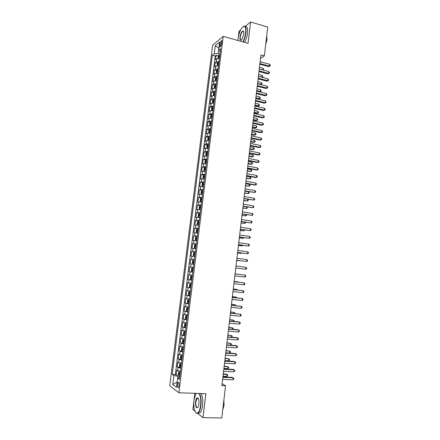 <?xml version="1.0" encoding="UTF-8"?>
<svg xmlns="http://www.w3.org/2000/svg" width="440" height="440" viewBox="0 0 440 440"><rect width="100%" height="100%" fill="white"/><g stroke="black" fill="none" stroke-linecap="round" stroke-linejoin="round"><path stroke-width="0.66" d="M197.846 397.942L197.703 398.283M179.069 385.539C179.212 383.13 178.893 382.063 178.123 382.333L177.43 384.34C177.287 386.743 177.601 387.811 178.376 387.552L179.069 385.539M194.865 393.322L194.161 399.118M193.831 401.819L192.88 409.607L194.926 411.235M212.63 45.177L169.73 385.754L178.877 392.755L223.223 36.377L212.63 45.177M240.669 29.942L239.052 31.235L238.31 37.306M238.018 39.715L237.924 40.491M219.423 58.548L216.673 58.883L215.644 59.664L216.194 55.27L218.367 55.847M219.054 61.501L216.304 61.831L215.276 62.596L217.465 63.168M215.276 62.596L214.726 67.001L215.749 66.253L218.499 65.934M217.58 73.343L214.825 73.634L213.807 74.355L214.357 69.938L216.563 70.499M216.651 80.767L213.901 81.037L212.883 81.719L213.439 77.297L215.661 77.853M215.727 88.209L212.971 88.457L211.959 89.111L212.514 84.672L214.753 85.222M214.797 95.667L212.042 95.892L211.03 96.514L211.585 92.07L213.846 92.609M213.862 103.147L211.112 103.345L210.1 103.934L210.661 99.479L212.938 100.012M212.933 110.638L210.177 110.814L209.171 111.375L209.732 106.909L212.025 107.437M211.992 118.151L209.242 118.3L208.236 118.828L208.797 114.351L211.112 114.873M211.057 125.681L208.302 125.807L207.301 126.302L207.862 121.814L210.199 122.331M210.117 133.227L207.361 133.331L206.365 133.793L206.927 129.294L209.286 129.8M209.171 140.795L206.421 140.871L205.425 141.301L205.986 136.796L208.368 137.291M208.23 148.379L205.475 148.429L204.479 148.83L205.046 144.309L207.449 144.798M207.279 155.98L203.538 156.371L204.105 151.844L206.531 152.328M206.333 163.597L202.593 163.933L203.159 159.396L205.612 159.869M205.381 171.237L201.641 171.512L202.213 166.964L204.688 167.431M204.424 178.893L200.69 179.113L201.262 174.548L203.764 175.01M203.467 186.566L199.738 186.725L200.31 182.155L202.84 182.606M202.51 194.26L198.781 194.359L199.353 189.778L201.916 190.218M201.548 201.971L197.824 202.01L198.402 197.417L200.992 197.852M200.585 209.698L196.862 209.682L197.439 205.079L200.085 205.507M199.623 217.448L195.899 217.371L196.477 212.757L199.403 213.213M198.655 225.214L194.937 225.077L195.514 220.451L199.078 220.99M197.681 232.997L193.969 232.799L194.552 228.162L198.22 228.701M196.713 240.801L193.001 240.543L193.584 235.895L197.257 236.412M195.734 248.622L192.027 248.303L192.61 243.645L196.295 244.145M194.761 256.465L191.054 256.086L191.637 251.416L195.327 251.895M193.781 264.325L190.08 263.885L190.663 259.204L194.359 259.666M193.386 267.471L189.69 267.009L189.101 271.7L192.808 272.135M192.406 275.358L188.705 274.835L188.117 279.538L191.835 279.95M191.417 283.267L187.726 282.678L187.138 287.392L190.856 287.788M190.432 291.192L186.742 290.543L186.148 295.268L189.877 295.642M189.442 299.134L185.757 298.425L185.163 303.16L188.898 303.518M188.447 307.098L184.767 306.323L184.173 311.075L187.688 311.388M187.457 315.079L183.772 314.243L183.178 319.006L186.126 319.253M186.456 323.081L182.781 322.179L182.182 326.953L185.917 327.409M185.46 331.106L181.786 330.138L181.187 334.923L183.86 335.12M184.454 339.147L180.785 338.118L180.186 342.909L182.837 343.09M183.453 347.209L179.784 346.11L179.185 350.916L181.814 351.087M182.446 355.289L178.783 354.129L178.178 358.947L180.791 359.095M181.434 363.391L177.777 362.164L177.172 366.993L179.768 367.131M260.53 58.333L264.346 55.88L260.931 54.945L221.876 385.632L225.566 385.786L222.101 383.73M219.973 43.714L219.769 45.364C219.648 46.684 219.841 47.229 220.347 46.992L221.595 43.89L221.799 42.229C221.92 40.909 221.727 40.37 221.227 40.607L219.973 43.714L221.556 44.148M179.663 377.614L177.65 378.164L179.438 379.412L220.655 48.659L218.603 50.27L220.248 51.904M177.65 378.164L176.506 387.299L172.75 384.483L173.871 375.529L172.178 374.347L212.328 55.22L214.269 53.686L215.287 45.601L219.632 42.042L218.603 50.27M216.194 55.27L215.259 55.996L175.346 374.5L176.16 375.062L178.739 375.183M180.422 371.509L176.764 370.216L176.16 375.062M180.829 368.258L177.172 366.993M181.841 360.146L178.178 358.947M182.847 352.055L179.185 350.916M183.854 343.981L180.186 342.909M184.855 335.929L181.187 334.923M185.856 327.894L182.182 326.953M186.857 319.88L183.178 319.006M187.853 311.883L184.173 311.075M188.848 303.908L185.163 303.16M189.838 295.955L186.148 295.268M190.828 288.019L187.138 287.392M191.813 280.099L188.117 279.538M192.797 272.201L189.101 271.7M190.663 259.204L194.37 259.606M191.637 251.416L195.344 251.757M192.61 243.645L196.323 243.925M193.584 235.895L197.296 236.115M194.552 228.162L198.264 228.322M195.514 220.451L199.232 220.55M196.477 212.757L200.2 212.795M197.439 205.079L201.163 205.056M198.402 197.417L202.125 197.34M199.353 189.778L203.088 189.64M200.31 182.155L204.045 181.957M201.262 174.548L204.996 174.295M202.213 166.964L205.953 166.65M203.159 159.396L206.899 159.027M204.105 151.844L207.851 151.415M205.046 144.309L206.041 143.891L208.797 143.825M205.986 136.796L206.987 136.345L209.737 136.251M206.927 129.294L207.928 128.816L210.678 128.7M207.862 121.814L208.868 121.303L211.618 121.16M208.797 114.351L209.803 113.806L212.559 113.641M209.732 106.909L210.738 106.332L213.494 106.139M210.661 99.479L211.673 98.868L214.423 98.659M211.585 92.07L212.603 91.427L215.353 91.19M212.514 84.672L213.532 84.002L216.282 83.743M213.439 77.297L214.456 76.593L217.206 76.312M214.357 69.938L215.38 69.201L218.13 68.898M218.625 50.292L218.218 53.554L214.269 53.686M219.984 54.027L218.218 53.554M223.223 36.377L248.039 43.324L250.608 22L245.108 26.395M250.608 22L267.735 27.055L264.346 55.88M197.599 413.358L202.983 417.637L221.782 418L225.566 385.786M202.983 417.637L205.865 393.712L178.877 392.755M179.806 376.442L177.903 376.354L177.678 378.158M215.259 55.996L212.328 55.22M175.346 374.5L172.178 374.347M173.871 375.529L177.903 376.354M218.84 48.373L215.287 45.601M172.75 384.483L177.161 382.085M259.831 64.246L268.653 66.605L269.506 66.099L259.919 63.531M269.72 64.279L270.27 65.208L270.182 65.94L269.506 66.099L269.72 64.279L260.134 61.694M270.182 65.94L268.653 66.605M218.9 58.504L219.434 58.449M218.081 58.504L218.174 56.188L218.834 55.017L219.896 54.764M219.72 56.161L218.961 56.276L218.84 57.162L219.61 57.046M262.839 69.982L263.038 68.294L259.468 67.348M263.038 68.294L263.588 69.201L263.225 70.081M263.505 69.91L263.027 70.026M242.847 41.871C244.277 39.16 245.229 36.102 245.685 32.687C246.043 26.405 244.761 24.838 241.841 27.99C239.976 30.756 238.739 34.276 238.128 38.538L237.98 40.508M243.26 26.571L243.54 26.378C245.597 25.564 246.417 27.665 245.988 32.675C245.531 36.102 244.58 39.199 243.15 41.954M243.755 34.183L241.918 39.446C240.433 41.036 239.789 40.26 239.976 37.108C240.713 33.22 241.786 31.196 243.199 31.031C243.755 31.378 243.941 32.428 243.755 34.183M243.639 31.625L242.732 31.394C241.555 32.384 240.735 34.282 240.273 37.092C240.07 39.386 240.438 40.365 241.379 40.04M266.717 35.733L266.007 41.784M266.734 36.141L266.964 39.853L265.65 44.792M245.355 26.664C247.214 26.268 247.929 28.419 247.511 33.11C247.055 36.537 246.103 39.628 244.662 42.378M196.378 393.377L195.536 394.62L193.963 400.444C193.419 407.732 194.381 411.978 196.851 413.182C198.627 412.945 199.881 410.355 200.607 405.416C201.108 399.911 200.558 395.929 198.946 393.465M199.392 393.481C200.915 396.116 201.421 400.12 200.915 405.482C200.42 409.189 199.529 411.681 198.242 412.951L197.065 413.441L195.663 412.478M198.907 404.146L198.138 407.039C196.306 408.881 195.454 407.088 195.586 401.66C195.943 399.201 196.57 397.914 197.466 397.788C198.688 398.36 199.166 400.477 198.907 404.146M198.198 398.332L197.137 398.266L195.888 401.726C195.674 406.027 196.312 407.968 197.808 407.55L197.846 407.517M223.597 402.567L222.799 409.343M223.894 400.037L224.032 405.422L222.739 409.849M201.031 393.542C202.565 396.171 203.082 400.169 202.582 405.532C202.087 409.233 201.19 411.719 199.898 412.99L197.94 413.182M258.968 71.566L267.806 73.882L268.653 73.397L259.05 70.873M268.868 71.572L269.423 72.496L269.335 73.227L268.653 73.397L268.868 71.572L259.264 69.036M269.335 73.227L267.806 73.882M258.104 78.903L266.954 81.18L267.801 80.713L258.181 78.238M268.015 78.881L268.571 79.8L268.483 80.531L267.801 80.713L268.015 78.881L258.396 76.395M268.483 80.531L266.954 81.18M257.235 86.257L266.101 88.49L266.948 88.044L257.307 85.613M267.163 86.213L267.718 87.114L267.63 87.852L266.948 88.044L267.163 86.213L257.527 83.771M267.63 87.852L266.101 88.49M256.361 93.632L265.249 95.821L266.09 95.398L256.438 93.011M266.305 93.555L266.865 94.451L266.778 95.189L266.09 95.398L266.305 93.555L256.652 91.163M266.778 95.189L265.249 95.821M217.921 65.89L218.515 65.824M217.206 65.89L217.256 63.531L217.916 62.376L218.977 62.134M218.801 63.536L218.042 63.641L217.927 64.526L218.691 64.422M258.412 76.285L261.993 77.209L262.202 75.427L258.621 74.492M261.855 77.286L262.669 77.038L262.048 77.336M262.202 75.427L262.752 76.324L262.669 77.038M216.942 73.293L217.591 73.222M216.321 73.288L216.337 70.889L216.997 69.751L218.053 69.526M217.877 70.928L217.118 71.027L217.008 71.913L217.767 71.819M257.565 83.451L261.151 84.364L261.36 82.572L257.774 81.659M260.744 84.585L261.828 84.178L260.849 84.612M261.36 82.572L261.91 83.463L261.828 84.178M215.963 80.713L216.667 80.636M215.435 80.707L215.138 80.482L215.419 78.265L216.073 77.143L217.129 76.929M216.953 78.337L216.194 78.43L216.084 79.316L216.843 79.228M256.718 90.64L260.31 91.531L260.519 89.738L256.927 88.842M259.611 91.894L260.986 91.333L259.639 91.9M260.519 89.738L261.074 90.618L260.986 91.333M214.979 88.154L215.743 88.072M214.539 88.149L214.22 87.885L214.495 85.663L215.149 84.552L216.205 84.354M255.794 98.422L258.66 99.121L259.463 98.714L259.677 96.916L256.08 96.036M216.029 85.762L215.264 85.85L215.16 86.741L215.919 86.658M255.865 97.84L259.463 98.714L260.145 98.505L258.66 99.121M259.677 96.916L260.227 97.79L260.145 98.505M255.492 101.019L264.391 103.163L265.232 102.762L255.558 100.425M265.447 100.92L266.007 101.805L265.92 102.542L265.232 102.762L265.447 100.92L255.778 98.571M265.92 102.542L264.391 103.163M214 95.607L214.814 95.519M213.642 95.601L213.29 95.299L213.571 93.071L214.225 91.982L215.281 91.79M254.947 105.617L257.812 106.299L258.621 105.913L258.83 104.115L255.228 103.252M215.105 93.209L214.335 93.286L214.231 94.177L214.99 94.1M255.013 105.056L258.621 105.913L259.303 105.694L257.812 106.299M258.83 104.115L259.386 104.979L259.303 105.694M254.617 108.427L263.533 110.528L264.374 110.143L254.683 107.855M264.589 108.301L265.149 109.175L265.062 109.912L264.374 110.143L264.589 108.301L254.903 105.996M265.062 109.912L263.533 110.528M213.01 103.081L213.884 102.982M212.74 103.076L212.361 102.734L212.641 100.502L213.296 99.424L214.352 99.248M254.095 112.827L256.966 113.498L257.769 113.13L257.983 111.326L254.37 110.479M214.17 100.667L213.4 100.743L213.301 101.635L214.06 101.563M254.161 112.288L257.769 113.13L258.456 112.899L256.966 113.498M257.983 111.326L258.538 112.178L258.456 112.899M253.737 115.847L262.669 117.904L263.511 117.546L253.803 115.308M263.725 115.693L264.291 116.562L264.204 117.304L263.511 117.546L263.725 115.693L254.023 113.443M264.204 117.304L262.669 117.904M212.025 110.572L212.949 110.468M211.838 110.567L211.431 110.187L211.712 107.949L212.361 106.887L213.417 106.722M253.242 120.054L256.119 120.709L256.922 120.362L257.131 118.553L253.517 117.728M213.24 108.147L212.465 108.213L212.372 109.109L213.131 109.043M253.303 119.543L256.922 120.362L257.609 120.12L256.119 120.709M257.131 118.553L257.692 119.4L257.609 120.12M252.857 123.288L261.805 125.301L262.647 124.966L252.918 122.771M262.862 123.107L263.428 123.97L263.34 124.707L262.647 124.966L262.862 123.107L253.143 120.901M263.34 124.707L261.805 125.301M211.041 118.08L212.014 117.97M210.925 118.08L210.502 117.656L210.782 115.412L211.431 114.367L212.487 114.219M252.384 127.297L255.266 127.936L256.069 127.617L256.284 125.802L252.659 124.988M212.306 115.643L211.525 115.704L211.437 116.6L212.196 116.545M252.445 126.808L256.069 127.617L256.757 127.358L255.266 127.936M256.284 125.802L256.845 126.638L256.757 127.358M251.977 130.746L260.942 132.715L261.778 132.401L252.038 130.257M261.998 130.537L262.565 131.389L262.477 132.132L261.778 132.401L261.998 130.537L252.258 128.381M210.056 125.604L211.079 125.488M210.48 121.891L210.012 125.604L209.566 125.142L209.847 122.892L210.496 121.864L211.547 121.726M251.526 134.558L254.414 135.185L255.216 134.882L255.426 133.062L251.801 132.27M211.371 123.156L210.584 123.211L210.502 124.108L211.261 124.058M251.581 134.09L255.216 134.882L255.904 134.613L255.992 133.887L255.426 133.062M251.097 138.221L260.073 140.145L260.909 139.854L251.152 137.758M261.129 137.989L261.696 138.826L261.608 139.574L260.909 139.854L261.129 137.989L251.372 135.878M210.612 129.256L209.556 129.376L208.912 130.394L208.626 132.644L209.088 133.144L210.139 133.029M250.668 141.829L253.561 142.445L254.359 142.164L254.573 140.338L250.938 139.562M210.43 130.686L209.644 130.735L209.561 131.632L210.32 131.593M250.723 141.389L254.359 142.164L255.052 141.884L255.14 141.157L254.573 140.338M250.212 145.717L259.204 147.593L260.04 147.323L250.261 145.277M260.26 145.453L260.827 146.284L260.744 147.031L260.04 147.323L260.26 145.453L250.487 143.396M209.671 136.802L208.615 136.912L207.972 137.907L207.691 140.168L208.148 140.685L209.198 140.58M249.81 149.121L252.703 149.721L253.501 149.463L253.715 147.637L250.074 146.878M209.49 138.237L208.698 138.281L208.621 139.178L209.38 139.145M249.86 148.709L253.501 149.463L254.194 149.171L254.282 148.445L253.715 147.637M249.321 153.225L258.335 155.062L259.166 154.809L249.37 152.812M259.386 152.939L259.957 153.758L259.87 154.506L259.166 154.809L259.386 152.939L249.596 150.926M208.725 144.364L207.674 144.458L207.031 145.442L206.745 147.708L207.202 148.242L208.257 148.154M207.202 148.242L207.565 148.313M248.947 156.431L251.845 157.02L252.643 156.778L252.857 154.946L249.205 154.204M208.549 145.805L207.752 145.838L207.674 146.74L208.434 146.713M248.99 156.041L252.643 156.778L253.336 156.475L253.424 155.744L252.857 154.946M248.435 160.754L257.461 162.541L258.291 162.316L248.479 160.364M258.511 160.435L259.089 161.249L259.001 161.997L258.291 162.316L258.511 160.435L248.705 158.477M207.785 151.948L206.729 152.026L206.085 152.994L205.805 155.265L206.245 155.804L207.312 155.744M206.712 152.053L206.245 155.804L206.844 155.936M248.078 163.757L250.987 164.329L251.779 164.109L251.994 162.278L248.341 161.552M207.603 153.389L206.8 153.417L206.734 154.319L207.488 154.303M248.122 163.394L251.779 164.109L252.478 163.796L252.566 163.064L251.994 162.278M247.544 168.3L256.586 170.044L257.416 169.84L247.588 167.937M257.637 167.954L258.214 168.757L258.126 169.51L257.416 169.84L257.637 167.954L247.808 166.045M206.839 159.544L205.782 159.615L205.145 160.562L204.859 162.839L205.31 163.416L206.36 163.35M205.31 163.416L206.201 163.581M247.214 171.1L250.916 171.457L251.13 169.62L247.473 168.916M206.657 160.99L205.849 161.018L205.782 161.915L206.542 161.904M247.253 170.759L250.916 171.457L251.62 171.132L251.702 170.401L251.13 169.62M246.648 175.863L255.712 177.562L256.537 177.375L246.692 175.527M256.757 175.489L257.334 176.281L257.246 177.034L256.537 177.375L256.757 175.489L246.912 173.63M205.887 167.162L204.837 167.216L204.193 168.152L203.913 170.429L204.347 171.012L205.409 170.979M204.82 167.244L204.347 171.012L205.387 171.182M246.345 178.459L250.052 178.827L250.267 176.985L246.598 176.297M205.706 168.614L204.897 168.63L204.837 169.532L205.59 169.527M246.378 178.145L250.052 178.827L250.756 178.486L250.839 177.755L250.267 176.985M245.757 183.441L254.832 185.097L255.657 184.938L245.79 183.134M255.877 183.046L256.46 183.827L256.372 184.58L255.657 184.938L255.877 183.046L246.015 181.231M204.936 174.801L203.885 174.84L203.247 175.758L202.961 178.041L203.406 178.656L204.457 178.624M203.406 178.656L204.435 178.811M245.471 185.834L249.183 186.208L249.398 184.36L245.724 183.689M204.754 176.253L203.94 176.264L203.88 177.166L204.639 177.172M245.504 185.543L249.183 186.208L249.887 185.862L249.975 185.119L249.398 184.36M244.855 191.043L254.771 192.511L244.888 190.762M254.997 190.614L255.574 191.389L255.486 192.143L254.771 192.511L254.997 190.614L245.113 188.854M203.984 182.452L202.928 182.479L202.296 183.381L202.01 185.669L202.455 186.307L203.506 186.285M202.455 186.307L203.484 186.461M244.596 193.226L248.314 193.606L248.529 191.757L244.849 191.103M203.803 183.909L202.983 183.915L202.928 184.816L203.687 184.828M244.629 192.962L248.314 193.606L249.018 193.248L249.106 192.506L248.529 191.757M243.958 198.66L253.891 200.107L243.986 198.407M254.111 198.204L254.694 198.968L254.606 199.727L253.891 200.107L254.111 198.204L244.211 196.493M203.027 190.124L201.977 190.141L201.339 191.021L201.053 193.32L201.498 193.974L202.549 193.969M201.498 193.974L202.527 194.123M243.722 200.64L247.44 201.025L247.643 199.293M202.846 191.587L202.021 191.582L201.971 192.489L202.73 192.506M243.755 200.398L247.44 201.025L248.149 200.651L248.237 199.909L247.77 199.315M243.056 206.294L253 207.719L243.084 206.069M253.226 205.81L253.809 206.564L253.721 207.323L253 207.719L253.226 205.81L243.309 204.149M202.065 197.819L201.02 197.813L200.382 198.682L200.096 200.981L200.536 201.657L201.586 201.669M200.536 201.657L201.57 201.806M242.847 208.065L246.565 208.461L246.747 206.91M201.883 199.281L201.058 199.271L201.014 200.178L201.768 200.206M242.869 207.851L246.565 208.461L247.28 208.076L247.077 206.965M242.149 213.95L252.115 215.347L242.176 213.747M252.335 213.439L252.923 214.176L252.835 214.94L252.115 215.347L252.335 213.439L242.402 211.827M201.108 205.524L200.057 205.507L199.424 206.36L199.139 208.665L199.568 209.347L200.624 209.385M200.041 205.53L199.568 209.347L200.613 209.506M241.967 215.507L245.691 215.908L245.85 214.544M200.926 206.993L200.096 206.971L200.052 207.884L200.811 207.917M241.989 215.32L245.691 215.908L246.406 215.512L246.378 214.627M241.247 221.623L251.224 222.992L241.263 221.447M251.444 221.078L252.032 221.81L251.944 222.574L251.224 222.992L251.444 221.078L241.494 219.522M200.145 213.252L199.095 213.224L198.462 214.055L198.176 216.37L198.611 217.085L199.661 217.124M198.611 217.085L199.65 217.228M241.087 222.97L244.816 223.377L244.954 222.195M199.958 214.72L199.128 214.698L199.089 215.611L199.843 215.65M241.104 222.805L244.816 223.377L245.531 222.97L245.608 222.299M240.339 229.312L250.327 230.659L240.356 229.163M250.553 228.74L251.141 229.46L251.053 230.225L250.327 230.659L250.553 228.74L240.581 227.233M199.177 220.996L198.132 220.952L197.5 221.771L197.214 224.087L197.637 224.807L198.693 224.879M198.115 220.974L197.637 224.807L198.682 224.966M240.202 230.45L243.936 230.863L244.052 229.867M198.996 222.47L198.16 222.437L198.121 223.355L198.88 223.405M240.218 230.307L243.936 230.863L244.712 229.966M239.426 237.017L249.431 238.343L239.443 236.896M249.656 236.418L250.25 237.132L250.162 237.897L249.431 238.343L249.656 236.418L239.668 234.96M198.209 228.762L197.164 228.701L196.537 229.504L196.246 231.825L196.68 232.584L197.725 232.65M196.68 232.584L197.72 232.722M239.316 237.947L243.051 238.365L243.15 237.556M198.028 230.241L197.186 230.197L197.153 231.115L197.912 231.171M239.333 237.831L243.051 238.365L243.804 237.65M238.513 244.745L248.534 246.043L238.524 244.651M248.76 244.118L249.354 244.816L249.266 245.586L248.534 246.043L248.76 244.118L238.755 242.71M197.241 236.544L196.196 236.473L195.569 237.254L195.278 239.586L195.707 240.361L196.757 240.444M195.707 240.361L196.746 240.499M238.431 245.46L242.171 245.889L242.242 245.262M197.054 238.024L196.213 237.98L196.185 238.898L196.939 238.959M238.441 245.372L242.171 245.889L242.902 245.355M237.6 252.489L247.632 253.765L237.606 252.423M247.858 251.834L248.457 252.522L248.369 253.292L247.632 253.765L247.858 251.834L237.837 250.481M236.681 260.249L246.736 261.503L236.687 260.216M246.961 259.567L247.561 260.244L247.467 261.019L246.736 261.503L246.961 259.567L236.918 258.264M235.763 268.031L245.828 269.258L235.763 268.026M246.054 267.317L246.659 267.988L246.565 268.763L245.828 269.258L246.054 267.317L235.994 266.068M196.268 244.349L195.222 244.261L194.596 245.025L194.304 247.357L194.733 248.16L195.784 248.254M194.733 248.16L195.778 248.292M237.54 252.989L241.28 253.424L241.335 252.989M196.086 245.828L195.239 245.773L195.212 246.697L195.965 246.769M237.545 252.929L241.28 253.424L241.863 253.055M195.294 252.164L194.249 252.065L193.622 252.813L193.331 255.156L193.76 255.976L194.805 256.086M193.76 255.976L194.805 256.102M236.649 260.535L240.422 260.733M194.354 253.572L195.107 253.671L194.26 253.594L194.233 254.513L194.992 254.595M236.654 260.502L240.719 260.766M192.781 263.808L193.826 263.934L192.781 263.808L192.357 262.966L192.649 260.623L193.254 259.908L192.77 263.786M193.254 259.908L194.315 260.007M193.375 261.41L194.134 261.503L193.276 261.426L193.259 262.35L194.013 262.438M235.07 273.895L245.152 275.088L244.921 277.035L234.839 275.853M235.07 273.884L245.152 275.088L245.751 275.748L245.663 276.524L244.921 277.035M193.341 267.861L192.291 267.735L191.675 268.45L191.378 270.798L191.802 271.662L192.847 271.799M191.791 271.639L192.28 267.751L193.336 267.867M238.827 274.324L235.087 273.785M192.274 270.21L193.034 270.303L192.274 270.21L192.297 269.28L193.155 269.357M238.926 274.34L235.081 273.796M234.146 281.738L244.244 282.876L244.013 284.829L233.915 283.701M234.152 281.694L244.244 282.876L244.849 283.525L244.756 284.306L244.013 284.829M192.357 275.721L191.312 275.594L190.691 276.293L190.399 278.647L190.823 279.532L191.868 279.686M191.312 275.594L192.357 275.743M237.908 282.123L237.941 281.848L234.185 281.38M192.17 277.239L191.312 277.151L191.296 278.08L192.055 278.185M238.238 282.156L234.185 281.419M233.216 289.597L243.331 290.686L243.106 292.639L232.986 291.566M233.222 289.526L243.331 290.686L243.941 291.324L243.848 292.105L243.106 292.639M191.378 283.597L190.328 283.476L189.712 284.158L189.415 286.517L189.838 287.425L190.878 287.59M190.328 283.476L191.373 283.635M236.99 289.933L237.045 289.465L233.288 288.998M191.186 285.137L190.322 285.043L190.311 285.978L191.07 286.088M237.556 289.993L237.045 289.465L233.282 289.058M232.287 297.479L242.418 298.513L242.193 300.471L232.051 299.448M232.298 297.38L242.418 298.513L243.029 299.139L242.941 299.921L242.193 300.471M190.394 291.495L189.343 291.379L188.727 292.039L188.43 294.404L188.837 295.312L189.893 295.515M188.837 295.312L189.327 291.395L190.388 291.55M236.071 297.764L236.148 297.105L232.386 296.626M190.201 293.057L189.332 292.952L189.321 293.887L190.08 294.008M236.742 297.836L236.148 297.105L232.375 296.72M231.352 305.377L241.505 306.356L241.274 308.319L231.121 307.351M231.369 305.25L241.505 306.356L242.115 306.972L242.028 307.758L241.274 308.319M189.409 299.409L188.353 299.293L187.743 299.937L187.446 302.313L187.858 303.264L188.903 303.463M188.353 299.293L189.398 299.486M235.147 305.618L235.246 304.761L231.484 304.277M189.211 300.999L188.342 300.883L188.337 301.824L189.09 301.95M235.818 305.679L235.246 304.761L231.468 304.398M230.417 313.291L240.587 314.221L240.361 316.19L230.186 315.277M230.434 313.137L240.587 314.221L241.203 314.826L241.109 315.612L240.361 316.19M188.419 307.346L187.363 307.236L186.753 307.863L186.456 310.239L186.868 311.212L187.907 311.421M187.363 307.236L188.408 307.439M234.223 313.484L234.344 312.439L230.577 311.944M188.215 308.952L187.347 308.831L187.341 309.771L188.1 309.909M234.894 313.544L234.955 313.033L234.344 312.439L230.56 312.087M229.482 321.233L239.668 322.102L239.443 324.077L229.246 323.219M229.504 321.046L238.876 321.855L240.284 322.696L240.196 323.488L239.443 324.077M187.429 315.304L186.373 315.194L185.763 315.799L185.46 318.186L185.862 319.154L186.918 319.407M185.862 319.154L186.357 315.205L187.413 315.414M233.294 321.376L233.442 320.133L229.669 319.627M187.226 316.932L186.351 316.8L186.346 317.746L187.105 317.889M233.97 321.431L234.053 320.716L233.442 320.133L229.647 319.803M228.542 329.186L238.75 330.006L238.519 331.986L228.305 331.177M228.564 328.977L237.958 329.731L239.365 330.589L239.278 331.381L238.519 331.986M186.417 323.406L185.378 323.169L186.434 323.274M185.378 323.169L184.767 323.757L184.47 326.15L184.877 327.168M232.37 329.28L232.535 327.839L228.762 327.333M186.23 324.923L185.35 324.786L185.35 325.732L186.109 325.886M232.881 329.324L233.151 328.416L232.535 327.839L228.734 327.531M227.601 337.161L237.826 337.925L237.595 339.911L227.365 339.158M227.629 336.919L237.034 337.623L238.447 338.498L238.354 339.29L237.595 339.911M185.438 331.27L184.377 331.166L183.772 331.738L183.469 334.136L183.882 335.17L184.921 335.429M184.377 331.166L185.422 331.419M231.435 337.205L231.627 335.572L227.849 335.055M185.229 332.943L184.349 332.794L184.355 333.745L185.108 333.905M231.743 337.227L232.243 336.132L231.627 335.572L227.821 335.28M226.655 345.158L236.902 345.868L236.671 347.853L226.419 347.16M226.688 344.889L236.11 345.543L237.523 346.429L237.43 347.221L236.671 347.853M184.437 339.284L183.381 339.18L182.771 339.735L182.474 342.139L182.875 343.195L183.915 343.47M182.87 343.173L183.365 339.196L184.421 339.449M230.5 345.152L230.72 343.316L226.936 342.793M184.228 340.978L183.343 340.819L183.354 341.77L184.107 341.941M230.61 345.158L231.242 344.641L231.336 343.871L230.72 343.316L226.903 343.046M225.709 353.172L235.972 353.826L235.741 355.817L225.473 355.179M225.742 352.875L235.186 353.474L236.599 354.376L236.506 355.174L235.741 355.817M183.436 347.314L182.375 347.215L181.77 347.754L181.472 350.163L181.874 351.241L182.913 351.533M182.375 347.215L183.414 347.501M225.753 352.781L229.576 353.029L229.806 351.082L226.017 350.548M183.222 349.03L182.336 348.865L182.347 349.822L183.106 349.998M229.576 353.029L230.335 352.402L230.423 351.626L229.806 351.082L225.984 350.834M224.757 361.207L235.043 361.801L234.812 363.803L224.521 363.22M224.796 360.877L234.256 361.427L235.67 362.346L235.576 363.143L234.812 363.803M182.435 355.366L181.374 355.273L180.769 355.79L180.466 358.204L180.868 359.304L181.907 359.612M180.857 359.277L181.357 355.284L182.407 355.57M224.829 360.591L228.663 360.817L228.888 358.864L225.099 358.325M182.221 357.104L181.33 356.934L181.34 357.891L182.1 358.072M228.663 360.817L229.422 360.173L229.51 359.398L228.888 358.864L225.06 358.639M223.806 369.259L234.113 369.798L233.877 371.806L223.57 371.278M223.85 368.902L233.327 369.402L234.74 370.332L234.647 371.129L233.877 371.806M181.429 363.44L180.362 363.347L179.762 363.847L179.46 366.267L179.861 367.389L180.895 367.714M180.362 363.347L181.401 363.66M223.905 368.418L227.744 368.621L227.975 366.668L224.18 366.118M181.209 365.2L180.318 365.019L180.334 365.976L181.088 366.174M227.744 368.621L228.503 367.966L228.597 367.186L227.975 366.668L224.136 366.459M222.855 377.333L233.178 377.817L232.941 379.825L222.618 379.352M222.899 376.943L232.397 377.394L233.811 378.334L233.717 379.137L232.941 379.825M180.24 371.486L179.355 371.443L178.756 371.921L178.453 374.347L178.849 375.496L179.883 375.832M179.355 371.443L180.389 371.767M222.981 376.261L226.826 376.448L227.056 374.49L226.309 374.083L223.256 373.934M180.197 373.313L179.306 373.12L179.322 374.083L180.076 374.286M226.826 376.448L227.585 375.777L227.678 374.995L227.056 374.49L223.212 374.297M216.304 61.831L216.673 58.883M177.667 370.81L178.073 367.576M178.679 362.72L179.086 359.491M179.691 354.646L180.092 351.423M180.697 346.594L181.099 343.382M181.698 338.564L182.1 335.357M182.705 330.55L183.101 327.349M183.7 322.553L184.102 319.363M184.701 314.578L185.097 311.394M185.691 306.625L186.093 303.446M186.687 298.689L187.083 295.52M187.677 290.769L188.073 287.606M188.661 282.87L189.057 279.719M189.651 274.995L190.042 271.849M190.63 267.135L191.026 263.995M191.615 259.292L192.005 256.163M192.588 251.471L192.979 248.347M193.567 243.667L193.958 240.548M194.541 235.879L194.926 232.771M195.509 228.113L195.899 225.011M196.477 220.369L196.867 217.272M197.445 212.636L197.83 209.55M198.407 204.924L198.792 201.845M199.37 197.236L199.755 194.161M200.332 189.558L200.717 186.494M201.289 181.902L201.669 178.844M202.246 174.262L202.626 171.215M203.198 166.645L203.577 163.603M204.149 159.044L204.529 156.007M205.095 151.459L205.475 148.429M206.041 143.891L206.421 140.871M206.987 136.345L207.361 133.331M207.928 128.816L208.302 125.807M208.868 121.303L209.242 118.3M209.803 113.806L210.177 110.814M210.738 106.332L211.112 103.345M211.673 98.868L212.042 95.892M212.603 91.427L212.971 88.457M213.532 84.002L213.901 81.037M214.456 76.593L214.825 73.634M215.38 69.201L215.749 66.253M221.133 45.733L219.769 45.364M218.818 55.05L218.389 58.492M219.681 56.469L218.961 56.276M217.899 62.403L217.465 65.879M218.763 63.828L218.042 63.641M216.981 69.779L216.541 73.282M217.844 71.209L217.118 71.027M216.056 77.171L215.617 80.707M216.92 78.612L216.2 78.43L216.92 78.612M215.132 84.579L214.687 88.143M215.996 86.026L215.27 85.85L215.996 86.031M214.209 92.01L213.757 95.601M215.072 93.456L214.346 93.286L215.072 93.462M213.279 99.451L212.823 103.076M214.143 100.909L213.417 100.738M212.344 106.915L211.888 110.567M212.465 108.213L213.213 108.383L212.482 108.207M211.415 114.395L210.953 118.08M212.278 115.863L211.547 115.698M210.584 123.211L211.343 123.376L210.612 123.206M209.539 129.404L209.077 133.128M210.408 130.883L209.677 130.73M208.599 136.934L208.137 140.668M208.698 138.281L209.468 138.441L208.736 138.27M207.658 144.485L207.191 148.231M208.527 145.981L207.79 145.833M206.8 153.417L207.581 153.571L206.844 153.406M205.766 159.638L205.299 163.399M206.635 161.145L205.898 161.002M205.689 168.757L204.947 168.619M203.869 174.862L203.396 178.64M204.738 176.385L203.995 176.248M202.917 182.501L202.444 186.291M203.786 184.03L203.044 183.898M201.96 190.163L201.487 193.958M202.829 191.697L202.087 191.565M201.003 197.835L200.524 201.641M201.872 199.375L201.13 199.254M200.915 207.081L200.167 206.96M199.078 213.24L198.6 217.069M199.953 214.797L199.205 214.681M198.985 222.536L198.237 222.42M197.148 228.723L196.669 232.568M198.022 230.291L197.269 230.181M196.18 236.489L195.696 240.345M197.054 238.068L196.301 237.963M195.206 244.277L194.722 248.138M196.081 245.861L195.327 245.757M194.233 252.082L193.749 255.954M191.296 275.611L190.812 279.51M192.055 278.168L191.296 278.08M190.311 283.492L189.827 287.402M191.07 286.055L190.311 285.978M190.086 293.964L189.321 293.887M188.342 299.31L187.847 303.237M189.096 301.895L188.337 301.824M187.347 307.252L186.857 311.185M188.106 309.843L187.341 309.771M187.115 317.807L186.346 317.746M185.361 323.186L184.866 327.14M186.12 325.793L185.35 325.732M184.365 331.183L183.871 335.143M185.125 333.8L184.355 333.745M184.124 341.825L183.354 341.77M182.358 347.232L181.863 351.214M183.117 349.872L182.347 349.822M182.116 357.935L181.34 357.891M180.351 363.358L179.85 367.361M181.11 366.02L180.334 365.976M179.339 371.454L178.838 375.469M180.097 374.121L179.322 374.083M178.679 382.355L178.123 382.333M221.716 40.739L221.227 40.607M242.732 31.394L243.656 31.658M243.337 31.317L243.199 31.031M199.898 412.99L198.242 412.951M197.137 398.266L198.176 398.299M214.143 100.914L213.4 100.743M212.278 115.874L211.525 115.704M210.408 130.9L209.644 130.735M208.522 145.998L207.752 145.838M206.635 161.166L205.849 161.013M205.684 168.779L204.897 168.63M204.738 176.407L203.94 176.264M203.781 184.052L202.983 183.915M202.829 191.719L202.021 191.582M201.872 199.403L201.058 199.271M200.91 207.103L200.096 206.971M199.947 214.825L199.128 214.698M198.985 222.563L198.16 222.437M198.017 230.318L197.186 230.197M197.049 238.095L196.213 237.98M196.075 245.889L195.239 245.773M195.102 253.699L194.26 253.594M194.128 261.531L193.276 261.426M193.149 269.379L192.297 269.28M192.17 277.25L191.312 277.151M191.109 285.131L190.322 285.043M189.871 293.013L189.332 292.952M188.76 300.927L188.342 300.883M187.698 308.864L187.347 308.831M186.659 316.827L186.351 316.8M185.625 324.808L185.35 324.786"/></g></svg>

